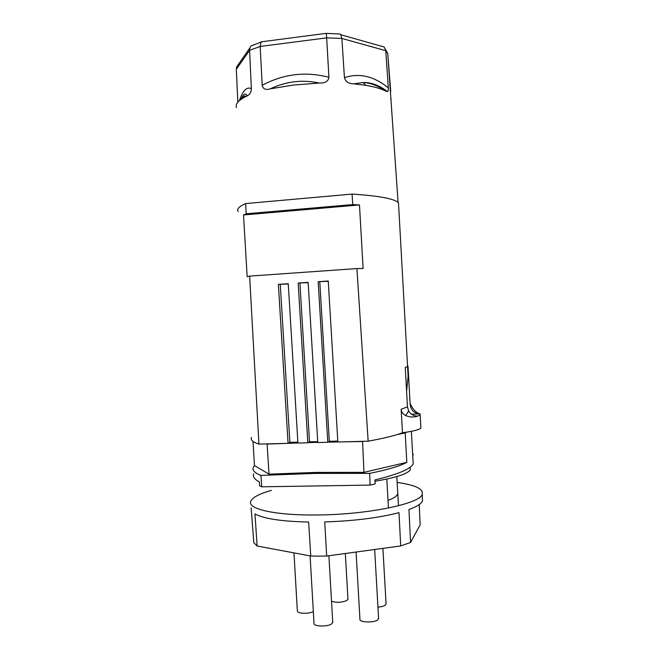 <?xml version="1.0" encoding="UTF-8"?>
<svg xmlns="http://www.w3.org/2000/svg" width="659" height="659" viewBox="0 0 659 659"><rect width="100%" height="100%" fill="white"/><g stroke="black" fill="none" stroke-linecap="round" stroke-linejoin="round"><path stroke-width="0.99" d="M271.426 490.378C259.226 493.805 252.315 497.471 250.708 501.367C247.314 508.905 274.655 515.437 316.139 514.984C367.055 514.827 420.137 503.715 422.18 494.332C423.622 488.929 415.277 484.966 397.155 482.437M310.768 556.015L257.125 546.014L254.975 513.929C263.682 518.724 281.566 521.434 308.626 522.052L310.768 556.015L318.618 556.13L326.675 556.048L324.714 521.944C353.899 520.972 378.661 517.875 398.992 512.653L400.705 545.94L410.549 542.464L408.967 509.564C416.76 506.664 421.274 503.789 422.493 500.922L422.337 497.57M419.215 504.539L420.17 524.786L410.549 542.464M251.145 507.842L253.806 542.686L257.125 546.014M400.705 545.94L326.675 556.048M397.369 494.481L396.891 495.288C395.606 496.977 392.649 498.665 388.019 500.346M237.825 102.194L236.326 69.244L249.588 50.315L251.376 88.718C251.203 92.145 249.876 94.501 247.422 95.769L246.293 96.362C244.398 95.497 242.454 96.634 240.453 99.781M270.33 88.833L293.617 85.027L319.261 83.059C302.563 79.401 286.253 81.329 270.33 88.833C265.709 90.242 262.99 89.047 262.191 85.258L260.165 46.468L326.658 37.868L328.923 77.301C328.404 81.255 325.184 83.174 319.261 83.059M236.433 107.598C235.181 103.949 238.467 100.209 246.293 96.362M242.092 97.021L242.166 98.603M238.245 211.531C236.54 209.167 238.995 206.514 245.618 203.573L352.063 194.084C377.722 195.764 392.937 198.45 397.698 202.132L398.497 202.857L398.687 206.226M420.837 427.007L420.895 428.037C419.47 429.693 413.333 431.266 402.476 432.774C395.161 435.558 383.719 438.367 368.159 441.184L337.845 442L328.256 281.006L318.182 281.681L327.787 442.271L317.778 442.543L308.157 282.365L298.181 283.041L307.827 442.807L297.917 443.07L288.263 283.708L278.386 284.375L288.065 443.334L258.946 444.117C252.702 442.074 250.247 439.858 251.598 437.477M258.946 444.117L249.629 276.113L356.923 268.567L368.159 441.184M352.063 194.084L352.746 204.578L246.178 213.796L243.517 214.966L247.158 276.665L249.629 276.113M246.178 213.796L245.618 203.573M327.787 442.271L329.319 441.299L337.787 441.069M307.827 442.807L309.491 441.835L317.72 441.612M297.917 442.98L288.074 443.334L289.869 442.362L297.868 442.148M356.923 268.567L363.109 268.526L359.484 204.957L352.746 204.578M402.476 432.774L401.15 409.264C401.38 411.974 402.913 414.091 405.73 415.607L408.621 410.903L407.468 406.825L405.252 367.475L408.003 366.247L408.11 376.289L406.587 391.215M408.003 366.215L410.178 404.783C411.043 410.433 414.346 413.465 420.096 413.885C416.323 412.954 412.995 409.56 410.112 403.695M398.555 203.829L398.514 203.129M405.73 415.607C409.832 417.271 413.786 417.444 417.592 416.126L420.154 414.799L420.096 413.885L411.447 414.173M417.592 416.126C413.63 416.06 410.639 414.322 408.621 410.903M359.484 204.957L243.517 214.966M328.273 281.311L318.182 281.681M329.319 441.299L319.788 281.879M308.173 282.662L298.181 283.041M309.491 441.835L299.927 283.222M288.28 284.013L278.386 284.375M289.869 442.362L280.273 284.556M262.966 41.608L261.005 42.11L260.165 46.468L249.588 50.315L249.942 47.819L251.021 45.99L254.794 44.367M326.337 33.296L326.658 37.868L341.873 38.436L344.435 77.671C345.588 81.724 348.669 83.767 353.669 83.817L365.786 85.324C374.674 86.807 381.306 88.734 385.672 91.115L387.517 91.601C388.2 91.296 388.464 90.061 388.308 87.886L385.762 50.685L387.747 53.511L390.729 91.453M385.672 91.115C378.159 85.736 370.655 82.894 363.167 82.564L353.669 83.817M238.401 64.409L236.696 66.856L236.326 69.244M391.092 98.842L390.935 99.361M379.584 45.71L384.263 47.028L385.762 50.685L341.873 38.436L340.761 34.713L340.143 34.013L337.935 33.856M398.473 505.758L396.825 476.581M388.456 508.04L386.817 479.068M253.031 441.439L254.456 465.6L253.361 467.264C252.035 470.213 254.555 472.923 260.939 475.403L314.491 473.426L369.658 473.368C387.426 469.818 399.824 466.144 406.834 462.346L363.949 472.355L362.598 441.522L363.677 441.308M314.491 473.426L315.859 472.412L363.949 472.355M411.373 431.332L413.201 463.928C410.516 469.076 397.748 474.414 374.913 479.933L375.144 483.945L370.144 485.09L261.689 486.812L259.588 485.807L259.358 481.91C254.465 479.34 252.595 476.655 253.748 473.862M413.201 463.928L412.962 459.562M397.377 434.512L405.178 432.93L406.834 462.346M369.658 473.368L370.144 485.09M412.674 454.512L413.325 454.743L412.6 453.194M405.178 432.93L406.883 432.131M332.729 622.014L331.708 623.859C327.581 627.047 312.844 626.52 314.013 623.249L310.092 555.891M378.571 618.175L377.764 619.855C373.991 623.093 358.669 622.409 359.929 619.098L356.082 552.036M313.338 611.717C310.059 613.051 306.246 613.529 301.88 613.167C298.782 612.755 297.267 611.972 297.349 610.819L293.963 552.885M386.059 603.693L385.317 605.184C383.802 606.206 381.347 606.848 377.945 607.12M260.939 475.403L261.689 486.812M362.598 441.522L341.486 441.901M337.836 441.967L327.984 442.148M317.77 442.329L308.165 442.609M287.415 443.35L267.101 444.084L269.012 474.159L315.859 472.412M347.944 598.874L347.054 600.39C341.889 602.59 336.708 602.87 331.526 601.239M269.012 474.159L254.456 465.6M307.679 486.078L327.226 485.774M374.987 481.251C396.075 477.693 407.855 473.829 410.318 469.678L410.178 467.215M315.455 441.67L314.252 442.387M239.406 100.613C242.932 90.365 246.919 86.403 251.376 88.718M407.468 406.809L401.15 409.264M410.063 402.806L410.17 404.774M344.435 77.671C359.27 72.721 373.892 76.123 388.308 87.886M262.191 85.258C283.576 73.907 305.825 71.254 328.923 77.301M422.493 500.922L422.18 494.332M240.79 99.525C243.286 94.534 243.336 95.514 244.242 94.501C244.893 93.603 245.955 94.023 247.422 95.761M398.497 202.857L408.11 376.273M420.154 414.799L420.895 428.037M251.021 45.99L261.005 42.11M387.517 91.601C379.189 85.266 371.066 82.251 363.167 82.564L365.786 85.324M236.696 66.856L249.942 47.819M261.228 41.83L326.378 33.329M326.386 33.387L340.143 34.013M340.761 34.713L384.263 47.028M385.564 49.466L387.747 53.511L398.085 202.453M410.318 469.678L410.178 467.165M345.324 553.502L347.968 599.319M374.658 549.499L378.604 618.76M382.912 548.37L386.092 604.204M328.89 555.743L332.762 622.566"/></g></svg>
